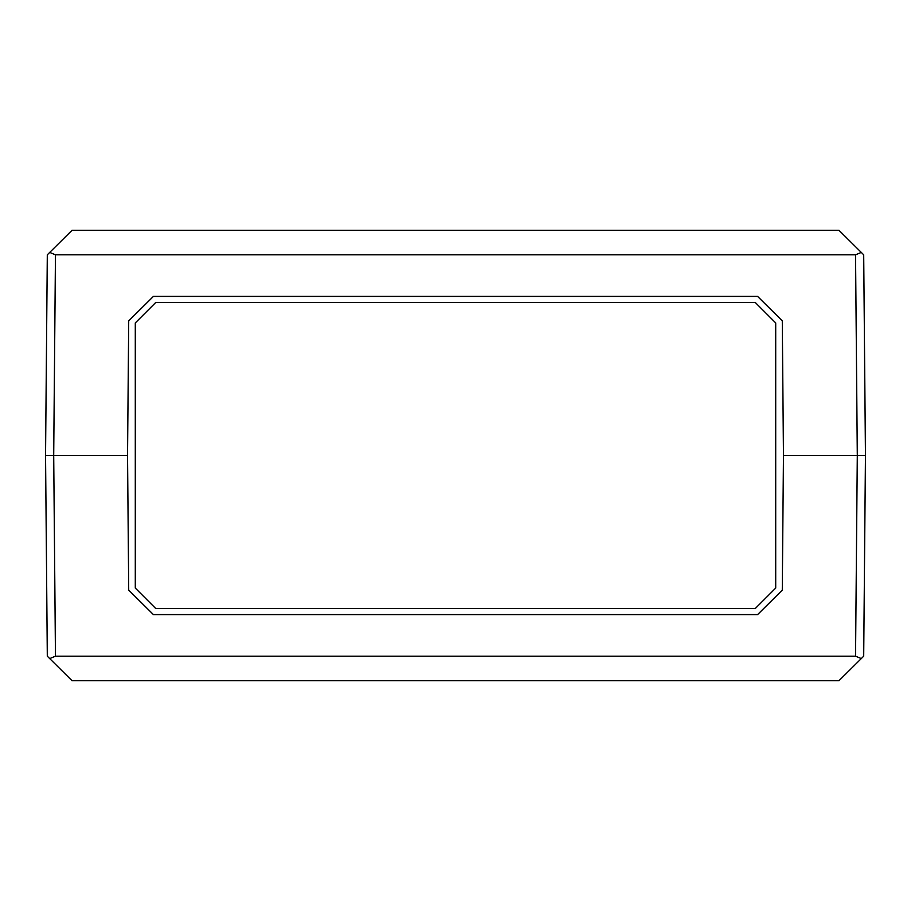 <?xml version="1.0" encoding="UTF-8"?>
<svg xmlns="http://www.w3.org/2000/svg" width="911" height="911" viewBox="0 0 911 911"><rect width="100%" height="100%" fill="white"/><g stroke="black" fill="none" stroke-linecap="round" stroke-linejoin="round"><path stroke-width="1.37" d="M52.075 455.5L127.54 455.5L128.713 320.888L153.401 296.417L757.599 296.417L782.287 320.888L783.46 455.5L865.45 455.5L783.46 455.5L782.287 590.112L757.599 614.583L153.401 614.583L128.713 590.112L127.54 455.5L45.55 455.5L53.703 455.5L55.457 254.807L855.543 254.807L857.297 455.5L855.543 656.193L55.457 656.193L53.703 455.5M858.925 455.5L865.45 455.5L863.696 254.807L839.008 230.335L71.992 230.335L47.304 254.807L45.55 455.5L47.304 656.193L49.706 658.585L55.457 656.193M861.294 252.415L855.543 254.807M55.457 254.807L49.706 252.415M155.69 608.468L755.31 608.468L775.705 588.073L775.705 322.927L755.31 302.532L155.69 302.532L135.295 322.927L135.295 588.073L155.69 608.468M49.706 658.585L71.992 680.665L839.008 680.665L863.696 656.193L865.45 455.5L857.297 455.5M855.543 656.193L861.294 658.585"/></g></svg>
